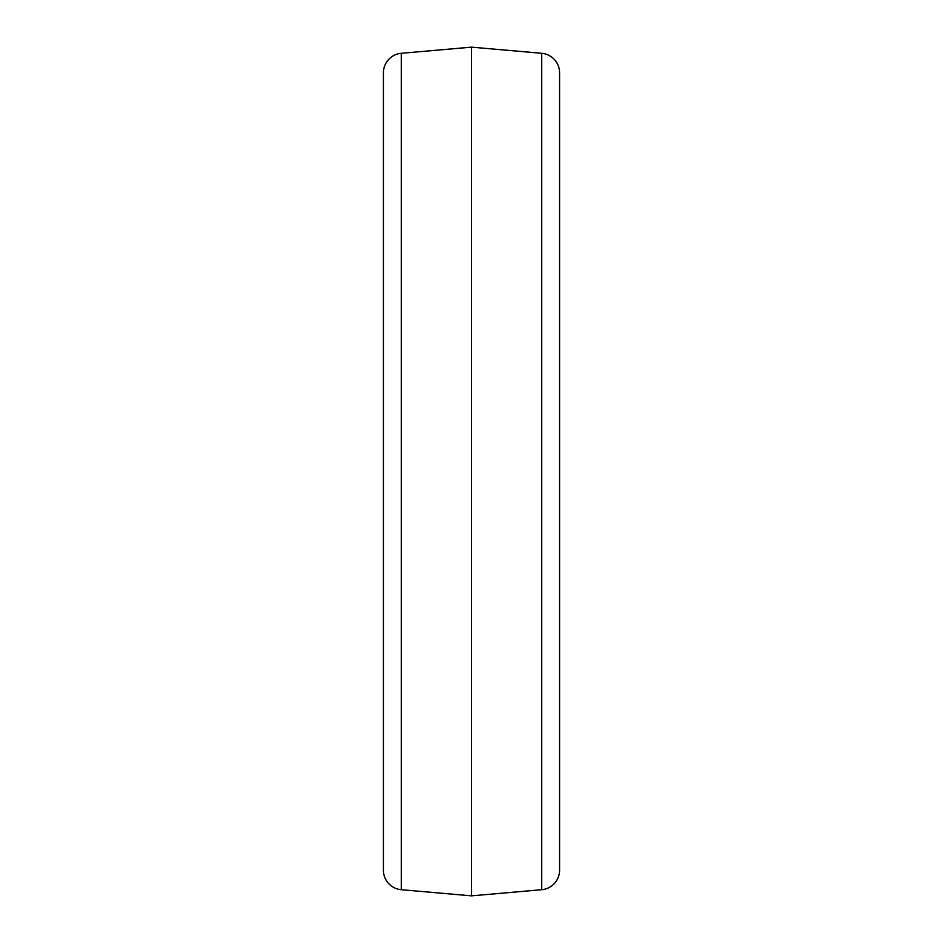 <?xml version="1.0" encoding="UTF-8"?>
<svg xmlns="http://www.w3.org/2000/svg" width="943" height="943" viewBox="0 0 943 943"><rect width="100%" height="100%" fill="white"/><g stroke="black" fill="none" stroke-linecap="round" stroke-linejoin="round"><path stroke-width="1.41" d="M541.718 889.709A19.579 19.579 0 0 0 559.576 870.212L559.576 72.788A19.579 19.579 0 0 0 541.718 53.291L471.5 47.15L471.5 895.85L541.718 889.709L541.718 53.291M471.5 47.15L401.282 53.291A19.579 19.579 0 0 0 383.424 72.788L383.424 870.212A19.579 19.579 0 0 0 401.282 889.709L471.5 895.85M401.282 53.291L401.282 889.709"/></g></svg>
